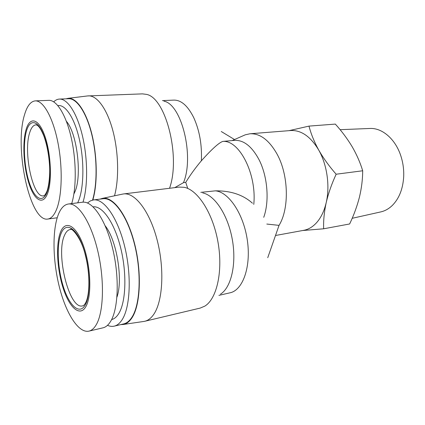 <?xml version="1.0" encoding="UTF-8"?>
<svg xmlns="http://www.w3.org/2000/svg" width="425" height="425" viewBox="0 0 425 425"><rect width="100%" height="100%" fill="white"/><g stroke="black" fill="none" stroke-linecap="round" stroke-linejoin="round"><path stroke-width="0.64" d="M340.101 129.683L369.707 128.477C382.165 127.627 395.728 139.219 401.051 156.575C403.102 163.131 403.978 169.846 403.692 176.71C402.932 188.891 399.187 198.422 392.445 205.312C388.902 208.776 384.965 210.986 380.646 211.937L352.176 218.301M362.695 170.776L336.154 174.223C331.744 183.754 328.435 193.2 326.219 202.555C324.211 211.868 323.356 220.617 323.643 228.793L349.632 223.97C353.812 215.215 357.069 206.327 359.401 197.301C361.553 188.296 362.652 179.456 362.695 170.776C360.23 162.616 356.708 154.578 352.134 146.662C347.379 138.773 341.78 131.251 335.33 124.095L308.996 126.108C310.978 133.848 314.218 141.838 318.729 150.083C327.064 164.666 330.113 185.98 326.219 202.555C324.243 210.991 321.018 217.712 316.551 222.721C312.715 226.918 308.444 229.452 303.732 230.323L275.501 235.498M243.328 135.665L245.22 134.831L249.953 133.774C260.116 133.285 269.195 140.138 277.19 154.333C288.681 175.259 289.388 208.765 279.039 225.372L267.739 257.699M26.052 129.683C22.201 142.816 23.619 167.285 29.033 183.781C34.388 200.425 43.037 205.817 47.605 193.343C52.264 181.135 50.958 153.09 44.737 135.713C38.579 118.145 29.814 116.323 26.052 129.683M24.453 115.021C14.057 148.113 29.989 222.498 47.797 219.05C51.228 218.572 54.172 215.31 56.615 209.275C62.124 195.558 62.815 166.935 57.805 142.046C52.822 117.114 43.18 100.385 35.296 100.879C30.642 101.341 27.025 106.053 24.453 115.021M60.632 231.822C55.675 243.668 56.955 269.264 63.267 288.49C69.493 307.843 80.017 317.268 85.919 306.51C91.927 296.066 90.876 266.549 83.507 245.958C76.229 225.213 65.477 219.693 60.632 231.822M58.374 214.439C52.11 230.281 52.737 260.812 59.404 287.146C66.034 313.459 78.482 333.418 88.921 331.139C91.609 330.507 94.005 328.451 96.098 324.982C103.695 312.651 104.709 280.176 97.793 251.053C90.934 221.877 77.998 202.497 68.377 204.005C64.244 204.659 60.908 208.133 58.374 214.439M162.446 100.598L173.867 100.103C181.193 100.013 187.797 105.814 193.673 117.502C199.527 130.39 202.087 144.819 201.354 160.793C211.836 149.122 218.992 142.662 222.817 141.403L234.547 140.372C243.61 139.921 251.712 146.248 258.857 159.343C267.553 175.897 269.636 201.174 263.734 217.318M88.921 331.139L102.983 327.829C105.772 327.176 108.258 325.12 110.447 321.661C118.373 309.379 119.616 277.27 112.646 248.545C105.735 219.762 92.475 200.68 82.503 202.226L68.377 204.005M73.881 194.023L74.8 192.047C82.243 176.242 77.159 133.28 66.385 121.306M163.907 101.166C181.539 104.173 194.475 156.219 183.504 182.649L185.736 182.383L187.728 188.387M201.354 160.793C195.288 168.024 190.081 175.222 185.736 182.383M87.529 95.944L142.471 93.872L146.322 94.361C165.66 97.389 180.901 156.687 169.538 188.28M174.781 187.632L183.504 182.649M100.093 199.102L102.393 198.379C113.055 196.1 127.287 214.806 134.613 243.828C142.008 272.786 140.468 305.548 131.793 318.086C129.274 321.794 126.416 323.924 123.223 324.482L120.79 324.599M143.602 321.481L144.824 321.257C147.996 320.503 150.854 318.368 153.398 314.851C162.722 302.207 164.741 269.567 157.271 240.502C149.871 211.384 134.996 192.233 123.51 193.943L122.304 194.161M88.49 95.859C97.075 95.45 107.068 108.922 112.811 130.47C118.564 151.98 119.17 178.861 114.516 195.808M77.69 202.831L78.237 201.615C83.73 189.029 84.506 162.945 79.682 140.749C74.89 118.511 65.514 104.178 57.89 105.623M111.61 319.584C114.219 318.947 116.54 317.034 118.58 313.852C125.89 302.621 127.075 273.928 120.78 248.327C114.532 222.679 102.393 205.525 93.118 206.853M107.493 325.322C109.809 326.368 112.057 326.639 114.229 326.145C117.125 325.46 119.717 323.382 122.002 319.903C130.31 307.514 131.761 275.219 124.652 246.367C117.598 217.457 103.891 198.337 93.505 199.925L90.36 200.908L87.486 202.991M93.505 199.925L102.999 198.741C113.613 197.126 127.532 216.043 134.613 244.688C141.759 273.27 140.16 305.315 131.638 317.672C129.29 321.135 126.639 323.218 123.68 323.914L114.229 326.145M323.643 228.793L302.605 230.531M249.953 133.774L290.652 130.539C301.229 130.007 310.59 136.526 318.729 150.083C323.452 158.312 329.258 166.361 336.154 174.223M288.979 130.672L308.996 126.108M234.515 139.538L221.276 131.516M266.804 224.049L279.039 225.372M71.692 203.586C76.511 188.323 76.457 160.772 71.251 137.817C66.066 114.824 56.668 99.907 48.854 100.348L35.296 100.879M252.45 203.203C243.089 194.804 230.727 190.682 215.358 190.841C228.645 191.845 243.567 213.78 247.339 240.258C251.244 266.725 242.861 290.211 230.047 292.804L218.902 295.37M200.823 192.35L215.358 190.841M116.949 297.107C123.234 279.432 116.647 239.955 105.182 225.803M202.709 192.918C214.816 195.24 227.997 215.098 232.316 239.546C236.709 263.973 231.184 287.64 220.495 294.153M93.357 199.947L93.059 199.15C97.729 182.75 97.256 155.337 91.651 133.259C86.057 111.148 76.298 97.421 68.143 98.324L87.954 95.891M123.51 193.943L179.254 187.085L184.153 187.303C197.737 189.8 212.914 213.137 217.988 242.117C223.157 271.076 216.888 298.887 204.808 306.127L200.228 308.077L144.824 321.257M66.072 98.818L68.143 98.324M82.992 202.178C87.922 186.58 87.853 159.019 82.514 136.207C77.191 113.363 67.554 98.632 59.468 99.073C57.407 99.168 55.489 100.088 53.72 101.825M59.468 99.073L68.611 98.722C76.797 98.287 86.482 112.577 91.864 134.89C97.261 157.165 97.421 184.312 92.538 200.101M44.094 195.707L43.44 195.845C32.874 198.098 23.115 152.256 29.66 132.786C31.2 127.76 33.283 125.104 35.918 124.833L36.587 124.854M83.401 305.628L82.54 305.899C69.185 309.783 55.447 253.842 64.558 235.238C66.034 231.811 67.926 229.898 70.221 229.511L71.108 229.463M47.117 191.909C42.766 203.867 34.483 198.778 29.346 182.824C24.151 167.025 22.791 143.538 26.493 130.985C30.111 118.214 38.494 120.041 44.37 136.829C50.304 153.446 51.558 180.205 47.117 191.909M85.345 304.815C79.719 315.148 69.642 306.202 63.665 287.651C57.609 269.227 56.387 244.662 61.147 233.346C65.806 221.765 76.091 227.131 83.034 246.957C90.058 266.634 91.072 294.791 85.345 304.815M222.817 141.403C239.211 139.814 256.923 173.984 253.768 204.404M43.961 195.787L43.6 195.909C43.334 195.766 44.365 197.003 47.032 191.101C49.157 184.955 49.98 174.266 49.635 166.913C48.976 155.226 47.032 144.861 43.791 135.835C40.152 127.218 38.542 126.374 37.262 125.221L35.918 124.833L36.444 124.801M83.135 305.772L82.843 305.873C83.353 305.91 84.171 305.097 85.287 303.439C89.84 295.986 90.238 274.056 85.462 255.712C81.255 236.534 70.561 227.056 70.513 229.431L70.816 229.42M232.167 140.574L245.22 134.831M57.205 217.775L47.797 219.05M102.393 198.379L122.83 194.05M123.223 324.482L144.144 321.401"/></g></svg>
